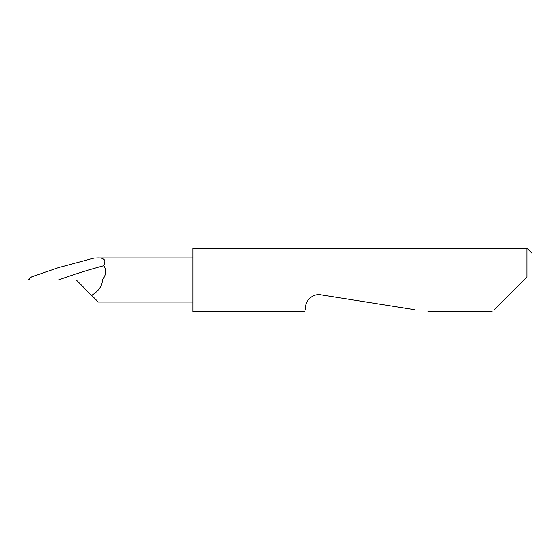 <?xml version="1.0" encoding="UTF-8"?>
<svg xmlns="http://www.w3.org/2000/svg" width="560" height="560" viewBox="0 0 560 560"><rect width="100%" height="100%" fill="white"/><g stroke="black" fill="none" stroke-linecap="round" stroke-linejoin="round"><path stroke-width="0.84" d="M494.312 309.631L526.911 277.032L526.911 248.213L192.906 248.213L192.906 311.787L304.773 311.787M305.116 309.631L305.718 305.83C305.725 301.329 312.284 293.244 320.852 294.833L414.281 309.631M526.911 277.032L523.943 280M76.258 280L91.623 295.372C98.679 291.053 102.284 285.936 102.438 280C106.253 274.617 106.68 269.857 103.74 265.72C87.08 270.249 71.96 275.009 58.394 280L102.438 280M91.623 295.372L98.294 302.043L192.906 302.043M74.634 263.291L93.996 258.104L58.401 267.645L31.465 276.948L30.079 278.096L29.365 280L28 280L29.946 278.222M93.996 258.104L97.286 257.957C104.258 257.593 106.407 260.176 103.74 265.72M29.365 280L58.394 280M526.911 248.213L532 253.295L532 271.943M492.156 311.787L427.896 311.787M192.906 257.957L97.286 257.957"/></g></svg>
